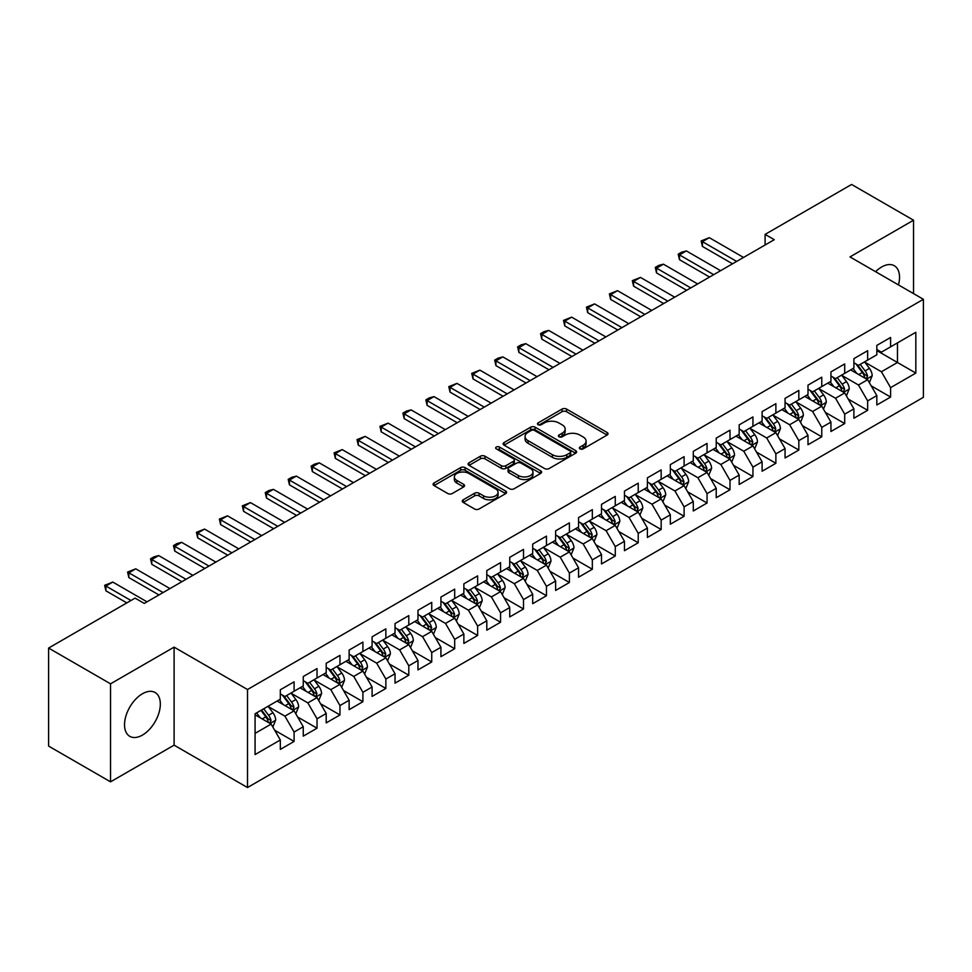 <?xml version="1.0" encoding="UTF-8"?>
<svg xmlns="http://www.w3.org/2000/svg" width="972" height="972" viewBox="0 0 972 972"><rect width="100%" height="100%" fill="white"/><g stroke="black" fill="none" stroke-linecap="round" stroke-linejoin="round"><path stroke-width="1.46" d="M580.017 448.882A2.223 1.288 0 0 0 583.164 448.882L607.099 435.067A3.183 1.835 0 0 0 608.022 433.767A3.183 1.835 0 0 0 607.099 432.467L566.555 409.066A3.183 1.835 0 0 0 562.059 409.066L538.124 422.881A2.223 1.288 0 0 0 537.48 423.792A2.223 1.288 0 0 0 538.124 424.703A2.223 1.288 0 0 0 541.283 424.703L544.381 422.917A10.194 5.881 0 0 1 558.791 422.917L562.168 424.861A10.194 5.881 0 0 1 565.157 429.029A10.194 5.881 0 0 1 562.168 433.184L559.07 434.97A2.223 1.288 0 0 0 558.414 435.881A2.223 1.288 0 0 0 559.07 436.793A2.223 1.288 0 0 0 562.229 436.793L565.315 435.006A10.194 5.881 0 0 1 579.737 435.006L583.115 436.95A10.194 5.881 0 0 1 586.092 441.118A10.194 5.881 0 0 1 583.115 445.273L580.017 447.059A2.223 1.288 0 0 0 579.361 447.971A2.223 1.288 0 0 0 580.017 448.882L580.017 447.059M142.434 735.087A25.308 14.616 120 0 0 158.971 712.78A25.308 14.616 120 0 0 155.095 692.501A25.308 14.616 120 0 0 142.434 693.765A25.308 14.616 120 0 0 125.898 716.06A25.308 14.616 120 0 0 129.786 736.339A25.308 14.616 120 0 0 142.434 735.087M898.48 284.918A25.308 14.616 120 0 0 894.301 265.733A25.308 14.616 120 0 0 881.64 266.984A25.308 14.616 120 0 0 875.59 271.698M463.194 499.815A3.183 1.835 0 0 0 462.259 501.115A3.183 1.835 0 0 0 463.194 502.415L474.567 508.988A3.183 1.835 0 0 0 479.075 508.988L505.647 493.642A3.183 1.835 0 0 0 506.57 492.342A3.183 1.835 0 0 0 505.647 491.042L465.102 467.641A3.183 1.835 0 0 0 460.607 467.641L434.034 482.975A3.183 1.835 0 0 0 433.099 484.275A3.183 1.835 0 0 0 434.034 485.575L447.764 493.509A3.183 1.835 0 0 0 452.272 493.509L463.644 486.948A3.183 1.835 0 0 0 464.58 485.648A3.183 1.835 0 0 0 463.644 484.348L456.828 480.411A8.517 4.921 0 0 1 454.337 476.936A8.517 4.921 0 0 1 459.598 472.392A8.517 4.921 0 0 1 468.881 473.461L495.562 488.867A8.517 4.921 0 0 1 498.065 492.342A8.517 4.921 0 0 1 492.804 496.886A8.517 4.921 0 0 1 483.521 495.817L479.075 493.254A3.183 1.835 0 0 0 474.567 493.254L463.194 499.815L463.194 502.415M110.541 683.826L110.541 781.84L174.097 745.159L174.097 647.133L110.541 683.826L48.6 648.057L135.096 598.12L144.269 603.418L774.271 239.695L765.098 234.398L765.098 244.993M174.097 647.133L247.508 689.525L923.4 299.303L923.4 397.317L247.508 787.539L247.508 689.525M913.534 293.605L913.534 220.219L849.99 256.912L923.4 299.303M913.534 220.219L851.594 184.461L765.098 234.398M544.599 468.553A3.183 1.835 0 0 0 549.107 468.553L575.679 453.207A3.183 1.835 0 0 0 576.615 451.907A3.183 1.835 0 0 0 575.679 450.607L535.147 427.206A3.183 1.835 0 0 0 530.639 427.206L504.067 442.539A3.183 1.835 0 0 0 503.132 443.84A3.183 1.835 0 0 0 504.067 445.14L544.599 468.553M497.19 449.368A2.223 1.288 0 0 1 499.45 449.684L499.45 447.035L540.663 470.825A3.183 1.835 0 0 1 541.598 472.125A3.183 1.835 0 0 1 540.663 473.425L514.091 488.77A3.183 1.835 0 0 1 509.583 488.77L469.051 465.357L469.051 462.757A3.183 1.835 0 0 0 468.115 464.057A3.183 1.835 0 0 0 469.051 465.357M469.051 462.757L480.423 456.196A3.183 1.835 0 0 1 484.931 456.196L501.37 465.685A3.183 1.835 0 0 0 505.865 465.685L513.41 461.336A3.183 1.835 0 0 0 514.346 460.035A3.183 1.835 0 0 0 513.41 458.735L496.303 448.845A2.223 1.288 0 0 1 495.647 447.946A2.223 1.288 0 0 1 497.02 446.756A2.223 1.288 0 0 1 499.45 447.035M876.829 350.564L897.472 362.483L897.472 342.885L915.831 332.278L890.595 346.858L890.595 337.454L876.829 345.4L876.829 354.804L867.644 360.102L867.644 350.698L853.89 358.644L853.89 368.048L844.704 373.345L844.704 363.941L830.938 371.887L830.938 381.291L821.765 386.589L821.765 377.185L807.999 385.131L807.999 394.535L798.826 399.832L798.826 390.428L785.06 398.374L785.06 407.778L775.875 413.076L775.875 403.672L762.109 411.63L762.109 421.034L752.936 426.331L752.936 416.927L739.17 424.873L739.17 434.277L729.996 439.575L729.996 430.171L716.23 438.117L716.23 447.521L707.057 452.818L707.057 443.414L693.291 451.36L693.291 460.764L684.106 466.062L684.106 456.658L670.34 464.604L670.34 474.008L661.167 479.305L661.167 469.901L647.401 477.847L647.401 487.264L638.227 492.561L638.227 483.157L624.461 491.103L624.461 500.507L615.276 505.805L615.276 496.4L601.51 504.347L601.51 513.751L592.337 519.048L592.337 509.644L578.571 517.59L578.571 526.994L569.398 532.292L569.398 522.887L555.632 530.833L555.632 540.238L546.458 545.535L546.458 536.131L532.692 544.077L532.692 553.481L523.507 558.791L523.507 549.387L509.741 557.333L509.741 566.737L500.568 572.034L500.568 562.63L486.802 570.576L486.802 579.98L477.629 585.278L477.629 575.874L463.863 583.82L463.863 593.224L454.689 598.521L454.689 589.117L440.923 597.063L440.923 606.467L431.738 611.765L431.738 602.361L417.972 610.307L417.972 619.711L408.799 625.008L408.799 615.604L395.033 623.562L395.033 632.966L385.86 638.264L385.86 628.86L372.094 636.806L372.094 646.21L362.908 651.507L362.908 642.103L349.142 650.049L349.142 659.453L339.969 664.751L339.969 655.347L326.203 663.293L326.203 672.697L317.03 677.994L317.03 668.59L303.264 676.536L303.264 685.94L294.091 691.238L294.091 681.834L280.325 689.78L280.325 699.196L255.077 713.764L255.077 754.564L280.325 739.984L271.139 724.091L255.077 714.821M915.831 332.278L915.831 373.078L890.595 387.646L881.41 371.754L864.776 362.155M871.204 385.86L890.595 397.05L890.595 387.646M890.595 397.05L876.829 405.008L876.829 395.592L867.644 400.901L858.47 384.997L841.837 375.399M848.264 399.103L867.644 410.305L867.644 400.901M867.644 410.305L853.89 418.252L853.89 408.848L844.704 414.145L835.531 398.253L818.898 388.642M825.325 412.359L844.704 423.549L844.704 414.145M844.704 423.549L830.938 431.495L830.938 422.091L821.765 427.388L812.592 411.496L795.959 401.886M802.374 425.602L821.765 436.793L821.765 427.388M821.765 436.793L807.999 444.739L807.999 435.335L798.826 440.632L789.641 424.74L773.007 415.129M779.435 438.846L798.826 450.036L798.826 440.632M798.826 450.036L785.06 457.982L785.06 448.578L775.875 453.875L766.701 437.983L750.068 428.385M756.495 452.089L775.875 463.28L775.875 453.875M775.875 463.28L762.109 471.226L762.109 461.822L752.936 467.131L743.762 451.227L727.129 441.628M733.556 465.333L752.936 476.535L752.936 467.131M752.936 476.535L739.17 484.481L739.17 475.077L729.996 480.375L720.823 464.47L704.178 454.872M710.605 478.589L729.996 489.779L729.996 480.375M729.996 489.779L716.23 497.725L716.23 488.321L707.057 493.618L697.872 477.726L681.238 468.115M687.666 491.832L707.057 503.022L707.057 493.618M707.057 503.022L693.291 510.968L693.291 501.564L684.106 506.862L674.933 490.969L658.299 481.359M664.727 505.076L684.106 516.266L684.106 506.862M684.106 516.266L670.34 524.212L670.34 514.808L661.167 520.105L651.993 504.213L635.36 494.614M641.775 518.319L661.167 529.509L661.167 520.105M661.167 529.509L647.401 537.455L647.401 528.051L638.227 533.349L629.042 517.456L612.409 507.858M618.836 531.562L638.227 542.753L638.227 533.349M638.227 542.753L624.461 550.711L624.461 541.307L615.276 546.604L606.103 530.7L589.469 521.101M595.897 544.806L615.276 556.008L615.276 546.604M615.276 556.008L601.51 563.954L601.51 554.55L592.337 559.848L583.164 543.956L566.53 534.345M572.958 558.062L592.337 569.252L592.337 559.848M592.337 569.252L578.571 577.198L578.571 567.794L569.398 573.091L560.224 557.199L543.591 547.588M550.006 571.305L569.398 582.495L569.398 573.091M569.398 582.495L555.632 590.441L555.632 581.037L546.458 586.335L537.273 570.442L520.64 560.844M527.067 584.549L546.458 595.739L546.458 586.335M546.458 595.739L532.692 603.685L532.692 594.281L523.507 599.578L514.334 583.686L497.7 574.088M504.128 597.792L523.507 608.982L523.507 599.578M523.507 608.982L509.741 616.941L509.741 607.524L500.568 612.834L491.395 596.93L474.761 587.331M481.176 611.036L500.568 622.238L500.568 612.834M500.568 622.238L486.802 630.184L486.802 620.78L477.629 626.077L468.443 610.185L451.81 600.575M458.237 624.291L477.629 635.481L477.629 626.077M477.629 635.481L463.863 643.428L463.863 634.023L454.689 639.321L445.504 623.429L428.871 613.818M435.298 637.535L454.689 648.725L454.689 639.321M454.689 648.725L440.923 656.671L440.923 647.267L431.738 652.564L422.565 636.672L405.932 627.062M412.359 650.778L431.738 661.968L431.738 652.564M431.738 661.968L417.972 669.915L417.972 660.51L408.799 665.808L399.626 649.916L382.992 640.317M389.408 664.022L408.799 675.212L408.799 665.808M408.799 675.212L395.033 683.158L395.033 673.754L385.86 679.051L376.674 663.159L360.041 653.561M366.468 677.265L385.86 688.468L385.86 679.051M385.86 688.468L372.094 696.414L372.094 687.01L362.908 692.307L353.735 676.403L337.102 666.804M343.529 690.521L362.908 701.711L362.908 692.307M362.908 701.711L349.142 709.657L349.142 700.253L339.969 705.551L330.796 689.658L314.163 680.048M320.59 703.764L339.969 714.955L339.969 705.551M339.969 714.955L326.203 722.901L326.203 713.497L317.03 718.794L307.857 702.902L291.223 693.291M297.639 717.008L317.03 728.198L317.03 718.794M317.03 728.198L303.264 736.144L303.264 726.74L294.091 732.038L284.905 716.145L268.272 706.547M274.699 730.251L294.091 741.442L294.091 732.038M294.091 741.442L280.325 749.388L280.325 739.984M280.325 693.887L284.905 696.547L294.091 691.238M255.077 733.362L271.139 724.091M303.264 680.643L307.857 683.292L317.03 677.994M284.905 716.145L294.091 710.848L277.105 701.043M303.264 726.74L294.091 710.848M326.203 667.399L330.796 670.048L339.969 664.751M307.857 702.902L317.03 697.604L300.044 687.799M326.203 713.497L317.03 697.604M349.142 654.156L353.735 656.805L362.908 651.507M330.796 689.658L339.969 684.361L322.996 674.556M349.142 700.253L339.969 684.361M372.094 640.913L376.674 643.561L385.86 638.264M353.735 676.403L362.908 671.105L345.935 661.312M372.094 687.01L362.908 671.105M395.033 627.669L399.626 630.318L408.799 625.008M376.674 663.159L385.86 657.862L368.874 648.057M395.033 673.754L385.86 657.862M417.972 614.413L422.565 617.062L431.738 611.765M399.626 649.916L408.799 644.618L391.825 634.813M417.972 660.51L408.799 644.618M440.923 601.17L445.504 603.819L454.689 598.521M422.565 636.672L431.738 631.375L414.765 621.57M440.923 647.267L431.738 631.375M463.863 587.926L468.443 590.575L477.629 585.278M445.504 623.429L454.689 618.131L437.704 608.326M463.863 634.023L454.689 618.131M486.802 574.683L491.395 577.332L500.568 572.034M468.443 610.185L477.629 604.876L460.643 595.083M486.802 620.78L477.629 604.876M509.741 561.439L514.334 564.088L523.507 558.791M491.395 596.93L500.568 591.632L483.594 581.827M509.741 607.524L500.568 591.632M532.692 548.184L537.273 550.832L546.458 545.535M514.334 583.686L523.507 578.389L506.534 568.584M532.692 594.281L523.507 578.389M555.632 534.94L560.224 537.589L569.398 532.292M537.273 570.442L546.458 565.145L529.473 555.34M555.632 581.037L546.458 565.145M578.571 521.697L583.164 524.345L592.337 519.048M560.224 557.199L569.398 551.902L552.424 542.097M578.571 567.794L569.398 551.902M601.51 508.453L606.103 511.102L615.276 505.805M583.164 543.956L592.337 538.658L575.363 528.853M601.51 554.55L592.337 538.658M624.461 495.21L629.042 497.858L638.227 492.561M606.103 530.7L615.276 525.402L598.302 515.61M624.461 541.307L615.276 525.402M647.401 481.954L651.993 484.615L661.167 479.305M629.042 517.456L638.227 512.159L621.242 502.354M647.401 528.051L638.227 512.159M670.34 468.711L674.933 471.359L684.106 466.062M651.993 504.213L661.167 498.915L644.193 489.11M670.34 514.808L661.167 498.915M693.291 455.467L697.872 458.116L707.057 452.818M674.933 490.969L684.106 485.672L667.132 475.867M693.291 501.564L684.106 485.672M716.23 442.224L720.823 444.872L729.996 439.575M697.872 477.726L707.057 472.428L690.071 462.623M716.23 488.321L707.057 472.428M739.17 428.98L743.762 431.629L752.936 426.331M720.823 464.47L729.996 459.173L713.011 449.38M739.17 475.077L729.996 459.173M762.109 415.737L766.701 418.385L775.875 413.076M743.762 451.227L752.936 445.929L735.962 436.124M762.109 461.822L752.936 445.929M785.06 402.481L789.641 405.13L798.826 399.832M766.701 437.983L775.875 432.686L758.901 422.881M785.06 448.578L775.875 432.686M807.999 389.237L812.592 391.886L821.765 386.589M789.641 424.74L798.826 419.442L781.84 409.637M807.999 435.335L798.826 419.442M830.938 375.994L835.531 378.643L844.704 373.345M812.592 411.496L821.765 406.199L804.792 396.394M830.938 422.091L821.765 406.199M853.89 362.75L858.47 365.399L867.644 360.102M835.531 398.253L844.704 392.943L827.731 383.15M853.89 408.848L844.704 392.943M876.829 349.507L881.41 352.156L890.595 346.858M858.47 384.997L867.644 379.7L850.67 369.907M876.829 395.592L867.644 379.7M48.6 648.057L48.6 746.083L110.541 781.84M174.097 745.159L247.508 787.539M881.41 371.754L897.472 362.483L915.831 373.078M580.904 449.198L583.115 447.922A10.194 5.881 0 0 0 586.092 443.767L586.092 441.118M565.157 429.029L565.157 431.677A10.194 5.881 0 0 1 562.168 435.833L559.957 437.108M607.099 432.467L607.099 435.067L566.555 411.715A3.183 1.835 0 0 0 562.059 411.715L539.023 425.019M575.643 453.231L535.147 429.855A3.183 1.835 0 0 0 530.639 429.855L504.103 445.164M570.054 452.818A2.223 1.288 0 0 0 570.698 451.907A2.223 1.288 0 0 0 570.054 450.996L534.466 430.45A2.223 1.288 0 0 0 531.32 430.45L528.051 432.333A10.194 5.881 0 0 0 525.062 436.501A10.194 5.881 0 0 0 528.051 440.656L552.375 454.702A10.194 5.881 0 0 0 566.785 454.702L570.054 452.818L570.054 455.467A2.223 1.288 0 0 0 570.698 454.556L570.698 451.907M525.062 436.501L525.062 439.15A10.194 5.881 0 0 0 528.051 443.305L528.051 440.656M570.054 455.467L566.785 457.35A10.194 5.881 0 0 1 552.375 457.35L528.051 443.305M469.087 465.381L480.423 458.845L480.423 456.196M514.346 460.035L514.346 462.684A3.183 1.835 0 0 1 513.41 463.984L505.865 468.334A3.183 1.835 0 0 1 501.37 468.334L484.931 458.845A3.183 1.835 0 0 0 480.423 458.845M499.45 449.684L540.614 473.449M518.428 475.539A8.517 4.921 0 0 0 527.711 476.608A8.517 4.921 0 0 0 532.972 472.064A8.517 4.921 0 0 0 530.469 468.577L521.065 463.158A3.183 1.835 0 0 0 516.569 463.158L509.024 467.508A3.183 1.835 0 0 0 508.089 468.808A3.183 1.835 0 0 0 509.024 470.108L518.428 475.539L518.428 478.188A8.517 4.921 0 0 0 527.711 479.257A8.517 4.921 0 0 0 532.972 474.713L532.972 472.064M508.089 468.808L508.089 471.456A3.183 1.835 0 0 0 509.024 472.757L509.024 470.108M518.428 478.188L509.024 472.757M498.065 492.342L498.065 494.991A8.517 4.921 0 0 1 492.804 499.535A8.517 4.921 0 0 1 483.521 498.466L479.075 495.902A3.183 1.835 0 0 0 474.567 495.902L463.231 502.439M454.337 476.936L454.337 479.585A8.517 4.921 0 0 0 456.828 483.06L456.828 480.411M463.608 486.972L456.828 483.06M505.647 491.042L505.647 493.642L465.102 470.29A3.183 1.835 0 0 0 460.607 470.29L434.071 485.599L434.034 482.975M869.345 382.64L872.188 375.702A8.602 4.969 -120 0 0 869.442 368.376L864.57 361.876M856.806 373.442L853.1 368.497M866.028 378.764L867.546 376.067A8.602 4.969 -120 0 0 865.092 370.903L860.22 364.391M857.438 364.792L863.452 372.835A4.386 2.527 60 0 1 864.254 374.159L867.546 376.067M855.919 363.929L862.334 372.483A8.602 4.969 60 0 1 864.801 377.658L864.971 378.157M736.642 261.419L702.416 241.651L702.416 246.426L701.152 240.922L709.305 237.678L743.531 257.446M732.524 263.801L702.416 246.426M709.305 237.678L702.416 241.651L701.152 240.922M846.405 395.883L849.249 388.946A8.602 4.969 -120 0 0 846.503 381.632L841.631 375.119M833.867 386.686L830.161 381.741M843.089 392.008L844.607 389.31A8.602 4.969 -120 0 0 842.141 384.147L837.269 377.634M834.486 378.047L840.513 386.078A4.386 2.527 60 0 1 841.302 387.403L844.607 389.31M832.98 377.172L839.395 385.738A8.602 4.969 60 0 1 841.849 390.902L842.031 391.4M823.466 409.139L826.309 402.189A8.602 4.969 -120 0 0 823.563 394.875L818.691 388.363M810.927 399.929L807.222 394.984M820.149 405.263L821.668 402.566A8.602 4.969 -120 0 0 819.202 397.39L814.329 390.878M811.547 391.291L817.561 399.322A4.386 2.527 60 0 1 818.363 400.658L821.668 402.566M810.041 390.416L816.456 398.982A8.602 4.969 60 0 1 818.91 404.145L819.08 404.644M713.703 274.663L679.477 254.895L679.477 259.67L678.213 254.178L681.651 252.185L686.354 250.922L720.592 270.69M709.572 277.044L679.477 259.67M686.354 250.922L679.477 254.895L678.213 254.178M690.764 287.906L656.537 268.151L656.537 272.913L655.274 267.422L658.712 265.429L663.414 264.177L697.641 283.933M686.633 290.288L656.537 272.913M663.414 264.177L656.537 268.151L655.274 267.422M800.515 422.383L803.358 415.445A8.602 4.969 -120 0 0 800.624 408.118L795.74 401.606M787.976 413.185L784.27 408.24M797.198 418.507L798.717 415.809A8.602 4.969 -120 0 0 796.262 410.634L791.39 404.133M788.608 404.534L794.622 412.565A4.386 2.527 60 0 1 795.424 413.902L798.717 415.809M787.089 403.659L793.504 412.225A8.602 4.969 60 0 1 795.971 417.401L796.141 417.899M777.576 435.626L780.419 428.688A8.602 4.969 -120 0 0 777.673 421.362L772.801 414.862M765.037 426.429L761.331 421.483M774.259 431.75L775.778 429.053A8.602 4.969 -120 0 0 773.323 423.877L768.439 417.377M765.657 417.778L771.683 425.821A4.386 2.527 60 0 1 772.473 427.145L775.778 429.053M764.15 416.903L770.565 425.469A8.602 4.969 60 0 1 773.032 430.645L773.202 431.143M667.825 301.15L633.586 281.394L633.586 286.157L632.322 280.665L640.475 277.421L674.702 297.177M663.694 303.543L633.586 286.157M640.475 277.421L633.586 281.394L632.322 280.665M644.873 314.406L610.647 294.638L610.647 299.412L609.383 293.909L617.524 290.664L651.762 310.433M640.742 316.787L610.647 299.412M617.524 290.664L610.647 294.638L609.383 293.909M754.637 448.87L757.48 441.932A8.602 4.969 -120 0 0 754.734 434.606L749.862 428.105M742.098 439.672L738.392 434.727M751.32 444.994L752.838 442.296A8.602 4.969 -120 0 0 750.372 437.121L745.5 430.62M742.717 431.021L748.744 439.065A4.386 2.527 60 0 1 749.534 440.389L752.838 442.296M741.211 430.146L747.626 438.712A8.602 4.969 60 0 1 750.08 443.888L750.263 444.386M621.934 327.649L587.708 307.881L587.708 312.656L586.444 307.152L594.585 303.908L628.823 323.676M617.803 330.03L587.708 312.656M594.585 303.908L587.708 307.881L586.444 307.152M731.697 462.113L734.54 455.175A8.602 4.969 -120 0 0 731.794 447.861L726.922 441.349M719.146 452.916L715.453 447.971M728.368 458.237L729.899 455.54A8.602 4.969 -120 0 0 727.433 450.376L722.561 443.864M719.778 444.277L725.792 452.308A4.386 2.527 60 0 1 726.594 453.632L729.899 455.54M718.259 443.402L724.675 451.956A8.602 4.969 60 0 1 727.141 457.132L727.311 457.63M598.995 340.893L564.756 321.125L564.756 325.899L563.505 320.396L571.645 317.151L605.872 336.92M594.864 343.274L564.756 325.899M571.645 317.151L564.756 321.125L563.505 320.396M708.746 475.369L711.589 468.419A8.602 4.969 -120 0 0 708.855 461.105L703.971 454.592M696.207 466.159L692.501 461.214M705.429 471.493L706.948 468.783A8.602 4.969 -120 0 0 704.493 463.62L699.621 457.107M696.839 457.52L702.853 465.552A4.386 2.527 60 0 1 703.655 466.888L706.948 468.783M695.32 456.646L701.735 465.211A8.602 4.969 60 0 1 704.202 470.375L704.372 470.873M576.044 354.136L541.817 334.38L541.817 339.143L540.553 333.651L544.004 331.659L548.706 330.407L582.933 350.163M571.925 356.517L541.817 339.143M548.706 330.407L541.817 334.38L540.553 333.651M685.807 488.612L688.65 481.662A8.602 4.969 -120 0 0 685.904 474.348L681.032 467.836M673.268 479.415L669.562 474.47M682.49 484.736L684.009 482.039A8.602 4.969 -120 0 0 681.542 476.863L676.67 470.363M673.888 470.764L679.914 478.795A4.386 2.527 60 0 1 680.704 480.132L684.009 482.039M672.381 469.889L678.796 478.455A8.602 4.969 60 0 1 681.251 483.619L681.433 484.117M553.104 367.38L518.878 347.624L518.878 352.386L517.614 346.895L521.053 344.902L525.755 343.651L559.994 363.407M548.973 369.773L518.878 352.386M525.755 343.651L518.878 347.624L517.614 346.895M662.868 501.856L665.711 494.918A8.602 4.969 -120 0 0 662.965 487.592L658.093 481.091M650.329 492.658L646.623 487.713M659.551 497.98L661.069 495.283A8.602 4.969 -120 0 0 658.603 490.107L653.731 483.606M650.948 484.007L656.975 492.039A4.386 2.527 60 0 1 657.765 493.375L661.069 495.283M649.442 483.133L655.857 491.698A8.602 4.969 60 0 1 658.311 496.874L658.481 497.372M530.165 380.635L495.939 360.867L495.939 365.63L494.675 360.138L498.114 358.146L502.816 356.894L537.042 376.65M526.034 383.017L495.939 365.63M502.816 356.894L495.939 360.867L494.675 360.138M639.916 515.099L642.771 508.162A8.602 4.969 -120 0 0 640.026 500.835L635.153 494.335M627.377 505.902L623.672 500.957M636.599 511.223L638.118 508.526A8.602 4.969 -120 0 0 635.664 503.35L630.792 496.85M628.009 497.251L634.023 505.294A4.386 2.527 60 0 1 634.825 506.619L638.118 508.526M626.49 496.376L632.906 504.942A8.602 4.969 60 0 1 635.372 510.118L635.542 510.616M507.226 393.879L472.987 374.111L472.987 378.886L471.724 373.382L479.876 370.138L514.103 389.906M503.095 396.26L472.987 378.886M479.876 370.138L472.987 374.111L471.724 373.382M616.977 528.343L619.82 521.405A8.602 4.969 -120 0 0 617.074 514.079L612.202 507.578M604.438 519.145L600.732 514.2M613.66 524.467L615.179 521.77A8.602 4.969 -120 0 0 612.725 516.606L607.852 510.093M605.07 510.494L611.084 518.538A4.386 2.527 60 0 1 611.874 519.862L615.179 521.77M603.551 509.632L609.966 518.185A8.602 4.969 60 0 1 612.433 523.361L612.603 523.859M484.275 407.122L450.048 387.354L450.048 392.129L448.785 386.625L456.937 383.381L491.164 403.149M480.144 409.504L450.048 392.129M456.937 383.381L450.048 387.354L448.785 386.625M594.038 541.598L596.881 534.649A8.602 4.969 -120 0 0 594.135 527.334L589.263 520.822M581.499 532.389L577.793 527.444M590.721 537.723L592.24 535.013A8.602 4.969 -120 0 0 589.773 529.849L584.901 523.337M582.119 523.75L588.145 531.781A4.386 2.527 60 0 1 588.935 533.118L592.24 535.013M580.612 522.875L587.027 531.441A8.602 4.969 60 0 1 589.482 536.605L589.664 537.103M461.336 420.366L427.109 400.61L427.109 405.373L425.845 399.881L429.284 397.888L433.986 396.625L468.225 416.393M457.205 422.747L427.109 405.373M433.986 396.625L427.109 400.61L425.845 399.881M571.099 554.842L573.942 547.892A8.602 4.969 -120 0 0 571.196 540.578L566.324 534.065M558.56 545.632L554.854 540.687M567.782 550.966L569.3 548.269A8.602 4.969 -120 0 0 566.834 543.093L561.962 536.58M559.179 536.994L565.194 545.025A4.386 2.527 60 0 1 565.996 546.361L569.3 548.269M557.673 536.119L564.076 544.685A8.602 4.969 60 0 1 566.542 549.848L566.712 550.346M438.396 433.609L404.17 413.853L404.17 418.616L402.906 413.124L406.345 411.132L411.047 409.88L445.273 429.636M434.265 436.003L404.17 418.616M411.047 409.88L404.17 413.853L402.906 413.124M548.147 568.085L550.99 561.148A8.602 4.969 -120 0 0 548.257 553.821L543.372 547.321M535.608 558.888L531.903 553.943M544.83 564.21L546.349 561.512A8.602 4.969 -120 0 0 543.895 556.336L539.023 549.836M536.24 550.237L542.255 558.268A4.386 2.527 60 0 1 543.056 559.605L546.349 561.512M534.722 549.362L541.137 557.928A8.602 4.969 60 0 1 543.603 563.104L543.773 563.602M415.457 446.853L381.218 427.097L381.218 431.86L379.955 426.368L388.107 423.124L422.334 442.88M411.326 449.246L381.218 431.86M388.107 423.124L381.218 427.097L379.955 426.368M525.208 581.329L528.051 574.391A8.602 4.969 -120 0 0 525.305 567.065L520.433 560.565M512.669 572.131L508.964 567.186M521.891 577.453L523.41 574.756A8.602 4.969 -120 0 0 520.956 569.58L516.071 563.08M513.289 563.481L519.315 571.524A4.386 2.527 60 0 1 520.105 572.848L523.41 574.756M511.782 562.606L518.197 571.172A8.602 4.969 60 0 1 520.652 576.347L520.834 576.846M392.506 460.108L358.279 440.34L358.279 445.115L357.016 439.611L365.156 436.367L399.395 456.135M388.375 462.49L358.279 445.115M365.156 436.367L358.279 440.34L357.016 439.611M502.269 594.572L505.112 587.635A8.602 4.969 -120 0 0 502.366 580.308L497.494 573.808M489.73 585.375L486.024 580.43M498.952 590.697L500.471 587.999A8.602 4.969 -120 0 0 498.004 582.836L493.132 576.323M490.35 576.724L496.376 584.767A4.386 2.527 60 0 1 497.166 586.092L500.471 587.999M488.843 575.861L495.258 584.415A8.602 4.969 60 0 1 497.713 589.591L497.895 590.089M369.567 473.352L335.34 453.584L335.34 458.359L334.076 452.855L342.217 449.611L376.443 469.379M365.436 475.733L335.34 458.359M342.217 449.611L335.34 453.584L334.076 452.855M479.33 607.816L482.173 600.878A8.602 4.969 -120 0 0 479.427 593.564L474.555 587.052M466.779 598.618L463.073 593.673M476.001 603.94L477.531 601.243A8.602 4.969 -120 0 0 475.065 596.079L470.193 589.567M467.411 589.98L473.425 598.011A4.386 2.527 60 0 1 474.227 599.335L477.531 601.243M465.892 589.105L472.307 597.671A8.602 4.969 60 0 1 474.773 602.834L474.944 603.333M346.627 486.595L312.389 466.827L312.389 471.602L311.137 466.11L314.576 464.118L319.278 462.854L353.504 482.622M342.496 488.977L312.389 471.602M319.278 462.854L312.389 466.827L311.137 466.11M456.378 621.072L459.221 614.122A8.602 4.969 -120 0 0 456.476 606.807L451.603 600.295M443.84 611.862L440.134 606.917M453.061 617.196L454.58 614.498A8.602 4.969 -120 0 0 452.126 609.322L447.254 602.81M444.471 603.223L450.486 611.254A4.386 2.527 60 0 1 451.287 612.591L454.58 614.498M442.953 602.348L449.368 610.914A8.602 4.969 60 0 1 451.834 616.078L452.004 616.576M323.676 499.839L289.449 480.083L289.449 484.846L288.186 479.354L291.636 477.361L296.339 476.11L330.565 495.866M319.557 502.22L289.449 484.846M296.339 476.11L289.449 480.083L288.186 479.354M433.439 634.315L436.282 627.377A8.602 4.969 -120 0 0 433.536 620.051L428.664 613.539M420.9 625.118L417.195 620.172M430.122 630.439L431.641 627.742A8.602 4.969 -120 0 0 429.174 622.566L424.302 616.066M421.52 616.467L427.546 624.498A4.386 2.527 60 0 1 428.336 625.834L431.641 627.742M420.013 615.592L426.429 624.158A8.602 4.969 60 0 1 428.883 629.334L429.065 629.82M300.737 513.082L266.51 493.326L266.51 498.089L265.247 492.597L268.685 490.605L273.387 489.353L307.626 509.109M296.606 515.476L266.51 498.089M273.387 489.353L266.51 493.326L265.247 492.597M410.5 647.559L413.343 640.621A8.602 4.969 -120 0 0 410.597 633.294L405.725 626.794M397.961 638.361L394.255 633.416M407.183 643.683L408.702 640.985A8.602 4.969 -120 0 0 406.235 635.809L401.363 629.309M398.581 629.71L404.595 637.754A4.386 2.527 60 0 1 405.397 639.078L408.702 640.985M397.074 628.835L403.489 637.401A8.602 4.969 60 0 1 405.944 642.577L406.114 643.075M277.798 526.338L243.571 506.57L243.571 511.333L242.307 505.841L250.448 502.597L284.675 522.365M273.667 528.719L243.571 511.333M250.448 502.597L243.571 506.57L242.307 505.841M387.549 660.802L390.392 653.864A8.602 4.969 -120 0 0 387.658 646.538L382.786 640.038M375.01 651.605L371.304 646.659M384.232 656.926L385.75 654.229A8.602 4.969 -120 0 0 383.296 649.053L378.424 642.553M375.642 642.954L381.656 650.997A4.386 2.527 60 0 1 382.458 652.321L385.75 654.229M374.123 642.079L380.538 650.645A8.602 4.969 60 0 1 383.004 655.821L383.175 656.319M254.858 539.582L220.62 519.813L220.62 524.588L219.356 519.084L227.509 515.84L261.735 535.608M250.727 541.963L220.62 524.588M227.509 515.84L220.62 519.813L219.356 519.084M364.609 674.046L367.452 667.108A8.602 4.969 -120 0 0 364.707 659.794L359.834 653.281M352.071 664.848L348.365 659.903M361.292 670.17L362.811 667.472A8.602 4.969 -120 0 0 360.357 662.309L355.473 655.796M352.69 656.209L358.717 664.241A4.386 2.527 60 0 1 359.506 665.565L362.811 667.472M351.184 655.335L357.599 663.888A8.602 4.969 60 0 1 360.065 669.064L360.235 669.562M231.907 552.825L197.68 533.057L197.68 537.832L196.417 532.328L204.57 529.084L238.796 548.852M227.776 555.206L197.68 537.832M204.57 529.084L197.68 533.057L196.417 532.328M341.67 687.301L344.513 680.351A8.602 4.969 -120 0 0 341.767 673.037L336.895 666.525M329.131 678.092L325.426 673.146M338.353 683.425L339.872 680.716A8.602 4.969 -120 0 0 337.406 675.552L332.533 669.04M329.751 669.453L335.777 677.484A4.386 2.527 60 0 1 336.567 678.821L339.872 680.716M328.244 668.578L334.66 677.144A8.602 4.969 60 0 1 337.114 682.308L337.296 682.806M208.968 566.068L174.741 546.313L174.741 551.075L173.478 545.584L176.916 543.591L181.618 542.34L215.857 562.095M204.837 568.45L174.741 551.075M181.618 542.34L174.741 546.313L173.478 545.584M318.731 700.545L321.574 693.595A8.602 4.969 -120 0 0 318.828 686.281L313.956 679.768M306.18 691.347L302.486 686.39M315.402 696.669L316.933 693.972A8.602 4.969 -120 0 0 314.466 688.796L309.594 682.295M306.812 682.696L312.826 690.728A4.386 2.527 60 0 1 313.628 692.064L316.933 693.972M305.293 681.822L311.708 690.387A8.602 4.969 60 0 1 314.175 695.551L314.345 696.049M186.029 579.312L151.79 559.556L151.79 564.319L150.539 558.827L153.977 556.835L158.679 555.583L192.906 575.339M181.898 581.706L151.79 564.319M158.679 555.583L151.79 559.556L150.539 558.827M295.78 713.788L298.623 706.851A8.602 4.969 -120 0 0 295.889 699.524L291.005 693.024M283.241 704.591L279.535 699.646M292.463 709.912L293.981 707.215A8.602 4.969 -120 0 0 291.527 702.039L286.655 695.539M283.873 695.94L289.887 703.971A4.386 2.527 60 0 1 290.689 705.308L293.981 707.215M282.354 695.065L288.769 703.631A8.602 4.969 60 0 1 291.236 708.807L291.406 709.305M163.077 592.568L128.851 572.8L128.851 577.562L127.587 572.071L135.74 568.827L169.966 588.582M158.958 594.949L128.851 577.562M135.74 568.827L128.851 572.8L127.587 572.071M272.84 727.032L275.684 720.094A8.602 4.969 -120 0 0 272.938 712.768L268.065 706.267M260.302 717.834L256.596 712.889M269.523 723.156L271.042 720.459A8.602 4.969 -120 0 0 268.576 715.283L263.704 708.782M261.553 710.022L266.948 717.227A4.386 2.527 60 0 1 267.737 718.551L271.042 720.459M260.958 710.374L265.83 716.874A8.602 4.969 60 0 1 268.284 722.05L268.466 722.548M130.965 600.514L105.912 586.043L105.912 590.818L104.648 585.314L112.788 582.07L147.027 601.838M126.834 602.895L105.912 590.818M112.788 582.07L105.912 586.043L104.648 585.314M583.115 447.922L583.115 445.273M559.07 436.793L559.07 434.97M562.168 435.833L562.168 433.184M538.124 424.703L538.124 422.881M562.059 411.715L562.059 409.066M566.555 411.715L566.555 409.066M504.067 445.14L504.067 442.539M530.639 429.855L530.639 427.206M535.147 429.855L535.147 427.206M575.679 453.207L575.679 450.607M552.375 457.35L552.375 454.702M566.785 457.35L566.785 454.702M484.931 458.845L484.931 456.196M501.37 468.334L501.37 465.685M505.865 468.334L505.865 465.685M513.41 463.984L513.41 461.336M540.663 473.425L540.663 470.825M474.567 495.902L474.567 493.254M479.075 495.902L479.075 493.254M483.521 498.466L483.521 495.817M463.644 486.948L463.644 484.348M460.607 470.29L460.607 467.641M465.102 470.29L465.102 467.641M866.574 379.08L872.139 375.872M865.092 370.903L869.442 368.376M858.738 374.56L862.334 372.483M843.623 392.324L849.188 389.116M842.141 384.147L846.503 381.632M835.798 387.804L839.395 385.738M820.684 405.567L826.249 402.359M819.202 397.39L823.563 394.875M812.859 401.047L816.456 398.982M797.745 418.823L803.309 415.603M796.262 410.634L800.624 408.118M789.92 414.303L793.504 412.225M774.806 432.066L780.37 428.846M773.323 423.877L777.673 421.362M766.969 427.546L770.565 425.469M751.854 445.31L757.419 442.102M750.372 437.121L754.734 434.606M744.03 440.79L747.626 438.712M728.915 458.553L734.48 455.346M727.433 450.376L731.794 447.861M721.09 454.033L724.675 451.956M705.976 471.797L711.54 468.589M704.493 463.62L708.855 461.105M698.151 467.277L701.735 465.211M683.037 485.052L688.589 481.833M681.542 476.863L685.904 474.348M675.2 480.533L678.796 478.455M660.085 498.296L665.65 495.076M658.603 490.107L662.965 487.592M652.261 493.776L655.857 491.698M637.146 511.539L642.711 508.332M635.664 503.35L640.026 500.835M629.321 507.02L632.906 504.942M614.207 524.783L619.772 521.575M612.725 516.606L617.074 514.079M606.37 520.263L609.966 518.185M591.255 538.026L596.82 534.819M589.773 529.849L594.135 527.334M583.431 533.507L587.027 531.441M568.316 551.27L573.881 548.062M566.834 543.093L571.196 540.578M560.492 546.75L564.076 544.685M545.377 564.525L550.942 561.306M543.895 556.336L548.257 553.821M537.552 560.006L541.137 557.928M522.438 577.769L527.99 574.549M520.956 569.58L525.305 567.065M514.601 573.249L518.197 571.172M499.487 591.012L505.051 587.805M498.004 582.836L502.366 580.308M491.662 586.493L495.258 584.415M476.547 604.256L482.112 601.048M475.065 596.079L479.427 593.564M468.723 599.736L472.307 597.671M453.608 617.499L459.173 614.292M452.126 609.322L456.476 606.807M445.771 612.98L449.368 610.914M430.657 630.755L436.221 627.535M429.174 622.566L433.536 620.051M422.832 626.235L426.429 624.158M407.718 643.999L413.282 640.779M406.235 635.809L410.597 633.294M399.893 639.479L403.489 637.401M384.778 657.242L390.343 654.034M383.296 649.053L387.658 646.538M376.954 652.722L380.538 650.645M361.839 670.486L367.404 667.278M360.357 662.309L364.707 659.794M354.002 665.966L357.599 663.888M338.888 683.729L344.453 680.522M337.406 675.552L341.767 673.037M331.063 679.209L334.66 677.144M315.949 696.985L321.513 693.765M314.466 688.796L318.828 686.281M308.124 692.465L311.708 690.387M293.009 710.228L298.574 707.009M291.527 702.039L295.889 699.524M285.185 705.708L288.769 703.631M270.07 723.472L275.623 720.264M268.576 715.283L272.938 712.768M262.233 718.952L265.83 716.874"/></g></svg>
